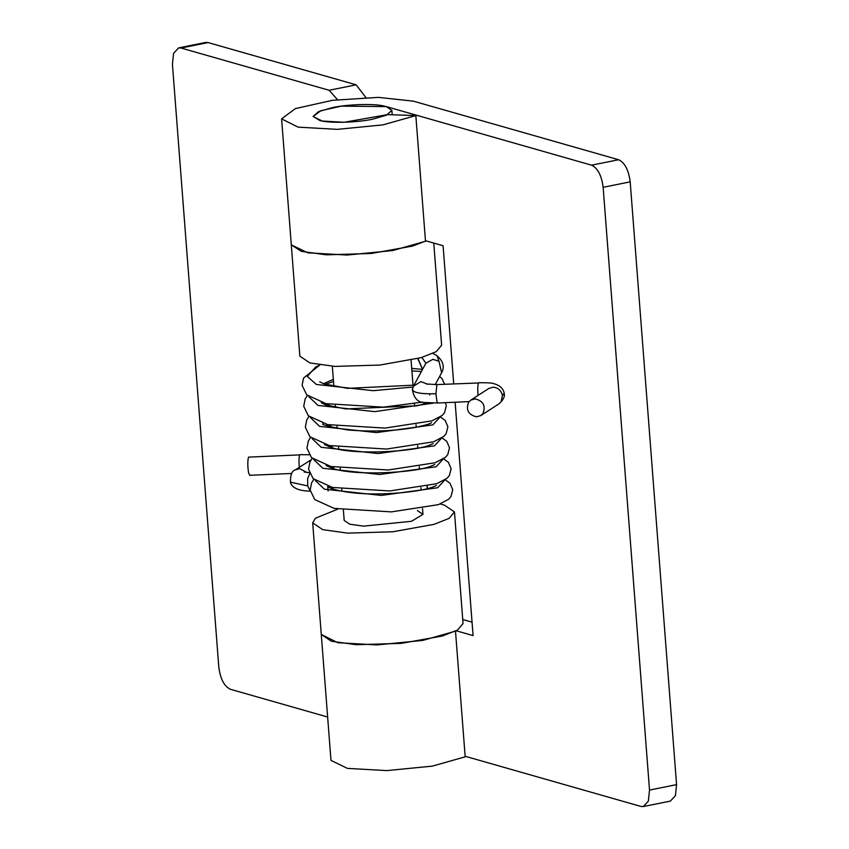 <?xml version="1.0" encoding="UTF-8"?>
<svg xmlns="http://www.w3.org/2000/svg" width="849" height="849" viewBox="0 0 849 849"><rect width="100%" height="100%" fill="white"/><g stroke="black" fill="none" stroke-linecap="round" stroke-linejoin="round"><path stroke-width="1.27" d="M482.964 413.484L480.799 415.596L476.491 416.827C468.33 414.758 465.708 409.887 468.627 402.214L470.792 400.112L475.111 398.871C483.272 400.951 485.893 405.822 482.964 413.484M299.294 467.321L299.166 465.793C298.837 460.285 299.028 456.645 299.729 454.884L248.524 457.133C247.515 461.049 247.558 466.441 248.661 473.296L249.903 475.09M422.569 369.283L417.973 358.522M427.068 486.371L427.206 488.759M427.387 488.716L427.28 486.328M383.684 105.966L386.306 106.603L391.867 110.381L386.528 115.146L372.679 119.168C357.631 122.585 329.476 123.402 319.967 120.558L313.111 116.44L318.449 111.665L332.299 107.643C346.668 104.406 373.337 103.408 383.684 105.966M337.499 99.662L329.104 90.27L181.039 48.022L178.63 47.894L173.578 53.349L172.432 64.375L218.809 667.155C220.347 678.935 224.2 686.31 230.387 689.271L327.629 717.023M365.834 97.508L356.156 84.826L329.104 90.27M181.039 48.022L208.101 42.567L205.681 42.45L178.63 47.894M337.753 509.167L315.435 518.208L312.687 522.846L322.705 529.649L347.697 533.13L392.716 531.782L433.892 524.395L449.047 518.41L454.459 511.936L444.441 505.144L440.281 503.956M343.399 510.153L344.195 520.426L349.756 524.204L363.637 526.136L411.532 521.286L422.951 514.367L417.39 510.589M433.765 243.069L441.629 345.214L436.227 351.677L421.062 357.673L379.885 365.059L334.867 366.407L309.874 362.926L299.856 356.124L281.603 118.86L295.388 108.598L332.405 100.32L378.293 97.37L413.357 101.148L618.613 159.729L591.562 165.173C597.749 168.134 601.601 175.51 603.14 187.3L649.517 790.069L648.371 801.095L643.319 806.55L670.37 801.106L675.422 795.651L676.568 784.625L630.191 181.845C628.653 170.065 624.8 162.69 618.613 159.729M426.187 240.904L412.476 246.093L371.3 253.48L326.281 254.827L301.289 251.346L291.313 244.841L307.762 252.822L347.061 255.04L392.694 250.561L425.498 241.254L415.83 115.57L383.016 124.867L337.382 129.356L298.095 127.138L281.603 118.871M312.687 522.846L321.272 634.426L331.29 641.228L356.283 644.709L401.301 643.362L442.478 635.975L457.632 629.99L463.045 623.516L454.459 511.936M208.101 42.567L356.156 84.826M465.135 756.268L640.899 806.433L643.319 806.55M425.455 240.702L443.082 245.732L453.706 383.844M455.128 402.235L473.084 635.604L456.189 630.786M472.044 622.147L462.726 619.483M321.272 634.436L337.764 642.704L377.052 644.922L422.685 640.433L455.499 631.136L465.178 756.82L432.364 766.127L386.73 770.605L347.432 768.387L330.983 760.407L321.272 634.426M415.83 115.57L387.675 114.615L344.1 122.267L322.27 121.036L313.132 116.6L320.773 110.731L341.33 106.136L386.306 106.603L591.562 165.173M470.792 400.112L488.897 388.407L493.205 387.176C498.119 387.643 501.197 390.444 502.438 395.581L501.069 401.789L498.904 403.891L480.799 415.596M437.999 402.776L437.002 401.874L435.93 393.766L436.906 384.586L478.496 382.973C477.775 384.82 477.594 388.524 477.945 394.106L478.061 395.411M438.986 361.239L441.618 372.785C444.791 366.948 443.252 361.25 437.002 355.689L438.986 361.239L432.863 359.35L425.89 363.213L413.452 386.21L420.871 381.604L427.928 384.3M430.156 393.883L429.679 394.955M311.201 459.744L295.325 469.89C292.035 470.633 290.4 474.718 290.432 482.147L307.699 485.936L310.267 491.03M306.998 472.543L299.644 468.648L295.325 469.89M310.129 472.925L307.667 478.443L307.699 485.936M421.847 357.44L425.89 363.213M436.641 355.455L432.852 353.428M498.904 403.891C503.33 400.038 505.081 396.472 504.168 393.204L502.438 395.581M412.518 388.991C412.232 392.514 420.032 394.106 435.93 393.766M422.547 369.315L417.74 358.586M444.94 479.897L437.67 487.74L381.275 495.423L324.414 489.204L315.35 480.523M443.327 458.948L436.057 466.791L379.662 474.474L322.8 468.255L313.737 459.574M441.713 437.999L434.444 445.842L378.049 453.536L321.187 447.306L312.124 438.625M440.111 417.05L432.831 424.893L376.436 432.587L319.574 426.368L310.511 417.676M433.489 403.084L374.823 411.638L317.972 405.419L308.898 396.738M413.06 387.017L373.21 390.689L316.359 384.47L307.274 376.425L315.626 367.065L319.85 364.974L303.528 378.07L302.106 385.329L306.701 394.849L326.08 403.657L383.355 407.149L422.791 402.076M630.191 181.845L603.14 187.3M676.568 784.625L649.517 790.069M469.083 401.619L437.713 402.999L425.158 402.522C418.207 402.84 413.93 398.499 412.338 389.5L413.452 386.21M441.66 372.7L435.229 384.639M291.642 473.466L249.617 475.323M504.168 393.204C503.33 388.577 499.955 385.425 494.054 383.748C492.484 382.973 487.39 382.634 478.783 382.74M436.906 384.586L426.453 383.992M300.015 454.65L309.153 454.756M310.723 491.115C305.449 491.189 292.162 490.287 290.432 482.147M309.291 472.649L304.186 472.023M445.194 479.727L450.023 483.283L452.74 489.671L450.978 496.516L448.622 499.254L438.392 504.646L391.41 511.883L334.135 508.392L314.756 499.583L310.172 490.064L311.594 482.816L313.843 479.292M443.581 458.778L448.41 462.334L451.127 468.722L449.365 475.567L447.009 478.305L436.779 483.697L389.797 490.945L332.521 487.453L313.143 478.634L308.558 469.115L309.981 461.867L312.23 458.354M441.968 437.829L446.797 441.384L449.514 447.773L447.752 454.618L445.396 457.356L435.166 462.747L388.184 469.996L330.908 466.504L311.53 457.685L306.945 448.176L308.367 440.918L310.628 437.405M440.355 416.88L445.194 420.446L447.901 426.824L446.139 433.669L443.783 436.418L433.552 441.798L386.582 449.047L329.295 445.555L309.917 436.736L305.332 427.227L306.754 419.968L309.015 416.456M445.534 402.659L446.298 405.875L444.526 412.731L442.17 415.469L431.939 420.86L384.968 428.098L327.693 424.606L308.314 415.787L303.719 406.278L305.141 399.019L307.402 395.507M439.644 376.457L441.968 378.548L444.611 384.247M422.526 369.357L411.723 368.434M333.339 379.407L323.448 383.737M319.691 381.785L323.639 383.801L347.634 388.354L414.015 385.159M326.706 403.806L325.061 404.676M321.304 402.734L325.273 404.761L345.67 408.942L417.273 405.769L427.631 402.819M328.319 424.755L326.674 425.625M322.917 423.683C320.88 424.606 329.115 426.686 347.623 429.934C371.607 431.961 394.212 431.112 415.448 427.397C425.317 425.264 430.698 423.672 431.589 422.622L431.579 422.632M329.932 445.693L328.287 446.574M324.53 444.632L333.604 448.208C356.803 454.99 412.359 451.71 428.862 445.449L433.181 443.592M331.545 466.642L329.9 467.523M326.143 465.581L333.997 468.839C356.304 475.949 413.569 472.829 430.422 466.419L434.794 464.53M333.158 487.591L331.513 488.472M328.096 490.966L327.746 486.53C326.769 486.212 332.086 490.711 355.115 493.046C381.594 495.731 419.3 491.996 432.162 487.315L436.407 485.479M332.532 446.256L330.049 447.19M330.93 425.307L328.446 426.251M329.316 404.357L326.833 405.302M421.401 371.438L411.914 370.939M333.498 381.445L325.22 384.353M334.145 467.194L331.662 468.139M422.951 514.367L422.505 508.54M421.083 490.096L420.892 487.591M419.47 469.147L419.279 466.642M417.857 448.198L417.666 445.693M416.243 427.249L416.052 424.744M414.641 406.3L414.439 403.806M413.028 385.35L411.086 360.199M392.206 114.764L391.867 110.381M341.945 491.231L341.786 489.204M340.332 470.293L340.184 468.255M338.719 449.344L338.571 447.306M337.117 428.395L336.957 426.357M335.504 407.446L335.344 405.408M333.89 386.497L332.33 366.259"/></g></svg>
